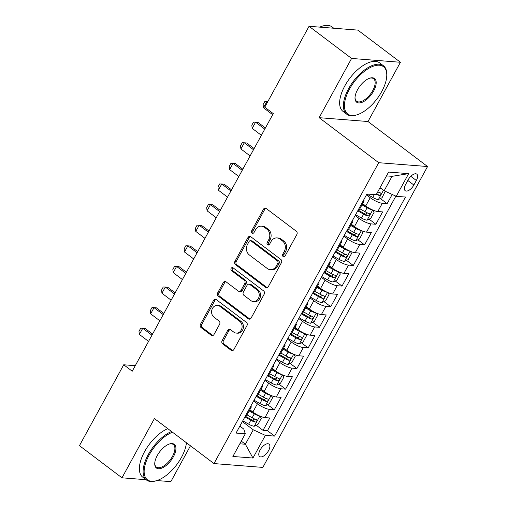 <?xml version="1.0" encoding="UTF-8"?>
<svg xmlns="http://www.w3.org/2000/svg" width="507" height="507" viewBox="0 0 507 507"><rect width="100%" height="100%" fill="white"/><g stroke="black" fill="none" stroke-linecap="round" stroke-linejoin="round"><path stroke-width="0.76" d="M283.134 256.542A1.673 1.401 -85.5 0 0 285.08 256.01L296.849 234.519A2.389 2.003 -85.5 0 0 296.284 231.23L266.219 208.51A2.389 2.003 -85.5 0 0 265.3 208.155A2.389 2.003 -85.5 0 0 263.444 209.271L251.675 230.761A1.673 1.401 -85.5 0 0 254.013 232.529L255.534 229.747A7.637 6.407 -85.5 0 1 261.479 226.173A7.637 6.407 -85.5 0 1 264.426 227.313L266.929 229.208A7.637 6.407 -85.5 0 1 268.729 239.722L267.208 242.504A1.673 1.401 -85.5 0 0 269.547 244.273L271.068 241.49A7.637 6.407 -85.5 0 1 277.012 237.916A7.637 6.407 -85.5 0 1 279.959 239.057L282.462 240.945A7.637 6.407 -85.5 0 1 284.262 251.459L282.741 254.241A1.673 1.401 -85.5 0 0 283.134 256.542M268.552 450.666A7.782 3.733 127.1 0 0 269.021 444.126A7.782 3.733 127.1 0 0 260.104 450.001A7.782 3.733 127.1 0 0 259.641 456.541A7.782 3.733 127.1 0 0 268.552 450.666M222.11 340.615A2.389 2.003 -85.5 0 0 222.674 343.898L231.11 350.274A2.389 2.003 -85.5 0 0 232.029 350.629A2.389 2.003 -85.5 0 0 233.885 349.513L246.953 325.646A2.389 2.003 -85.5 0 0 246.396 322.357L216.324 299.637A2.389 2.003 -85.5 0 0 215.405 299.282A2.389 2.003 -85.5 0 0 213.548 300.398L200.48 324.271A2.389 2.003 -85.5 0 0 201.045 327.554L211.235 335.254A2.389 2.003 -85.5 0 0 212.154 335.609A2.389 2.003 -85.5 0 0 214.011 334.493L219.601 324.277A2.389 2.003 -85.5 0 0 219.043 320.994L213.986 317.173A6.382 5.355 -85.5 0 1 211.894 309.809A6.382 5.355 -85.5 0 1 217.452 305.398A6.382 5.355 -85.5 0 1 219.911 306.355L239.703 321.311A6.382 5.355 -85.5 0 1 241.801 328.675A6.382 5.355 -85.5 0 1 236.243 333.086A6.382 5.355 -85.5 0 1 233.784 332.129L230.482 329.639A2.389 2.003 -85.5 0 0 229.563 329.284A2.389 2.003 -85.5 0 0 227.706 330.399L222.11 340.615L223.435 340.717A2.389 2.003 -85.5 0 0 223.993 344.006L232.428 350.381A2.389 2.003 -85.5 0 0 232.7 350.546M154.426 418.567L121.984 477.816L79.447 445.666L123.727 364.78L132.238 371.213L273.273 113.606L264.762 107.18L309.048 26.294L351.585 58.444L319.15 117.687L378.71 162.703L213.986 463.582L154.426 418.567M265.554 287.368A2.389 2.003 -85.5 0 0 266.473 287.723A2.389 2.003 -85.5 0 0 268.33 286.607L281.398 262.734A2.389 2.003 -85.5 0 0 280.834 259.451L250.769 236.731A2.389 2.003 -85.5 0 0 249.85 236.37A2.389 2.003 -85.5 0 0 247.993 237.491L234.925 261.358A2.389 2.003 -85.5 0 0 235.489 264.641L265.554 287.368L266.872 287.469A2.389 2.003 -85.5 0 0 267.145 287.64M264.179 294.193L251.111 318.06A2.389 2.003 -85.5 0 1 249.254 319.176A2.389 2.003 -85.5 0 1 248.329 318.821L218.263 296.101A2.389 2.003 -85.5 0 1 217.699 292.812L223.295 282.595A2.389 2.003 -85.5 0 1 225.152 281.48A2.389 2.003 -85.5 0 1 226.071 281.835L238.265 291.05A2.389 2.003 -85.5 0 0 239.19 291.411A2.389 2.003 -85.5 0 0 241.047 290.289L244.754 283.514A2.389 2.003 -85.5 0 0 244.19 280.232L231.496 270.637A1.673 1.401 -85.5 0 1 233.049 267.804L263.615 290.904A2.389 2.003 -85.5 0 1 264.179 294.193M256.282 425.246L263.032 430.348L269.806 417.983L264.984 417.603L269.496 409.358A9.728 2.503 -151.3 0 1 257.41 403.8L253.639 400.955M267.563 404.637L274.319 409.738L281.087 397.374L276.271 396.994L280.783 388.755A9.728 2.503 -151.3 0 1 268.691 383.197L264.92 380.345M278.85 384.027L285.599 389.129L292.368 376.764L287.551 376.39L292.064 368.145A9.728 2.503 -151.3 0 1 279.978 362.587L276.207 359.736M290.131 363.418L296.88 368.526L303.655 356.161L298.832 355.781L303.344 347.536A9.728 2.503 -151.3 0 1 291.259 341.978L287.488 339.126M301.412 342.814L308.167 347.916L314.936 335.552L310.119 335.171L314.632 326.926A9.728 2.503 -151.3 0 1 302.54 321.368L298.769 318.523M312.692 322.205L319.448 327.307L326.216 314.942L321.4 314.562L325.912 306.323A9.728 2.503 -151.3 0 1 313.827 300.765L310.056 297.913M323.979 301.595L330.729 306.697L337.497 294.333L332.681 293.959L337.193 285.714A9.728 2.503 -151.3 0 1 325.107 280.156L321.337 277.304M335.26 280.986L342.016 286.087L348.784 273.723L343.961 273.349L348.48 265.104A9.728 2.503 -151.3 0 1 336.388 259.546L332.617 256.694M346.541 260.376L353.297 265.484L360.065 253.12L355.249 252.74L359.761 244.494A9.728 2.503 -151.3 0 1 347.675 238.936L343.898 236.085M357.828 239.773L364.577 244.875L371.346 232.51L366.529 232.13L371.042 223.885A9.728 2.503 -151.3 0 1 358.956 218.327L355.185 215.481M369.109 219.163L375.858 224.265L382.633 211.901L377.81 211.52A9.728 2.503 -151.3 0 1 365.724 205.962L362.657 203.649M264.984 417.603A9.728 2.503 28.7 0 1 252.898 412.045L249.831 409.732M276.271 396.994A9.728 2.503 28.7 0 1 264.179 391.436L261.118 389.123M287.551 376.39A9.728 2.503 28.7 0 1 275.466 370.832L272.398 368.513M298.832 355.781A9.728 2.503 28.7 0 1 286.747 350.223L283.679 347.903M310.119 335.171A9.728 2.503 28.7 0 1 298.027 329.613L294.966 327.3M321.4 314.562A9.728 2.503 28.7 0 1 309.314 309.004L306.247 306.691M332.681 293.959A9.728 2.503 28.7 0 1 320.595 288.394L317.528 286.081M343.961 273.349A9.728 2.503 28.7 0 1 331.876 267.791L328.809 265.472M355.249 252.74A9.728 2.503 28.7 0 1 343.157 247.182L340.096 244.862M366.529 232.13A9.728 2.503 28.7 0 1 354.444 226.572L351.376 224.259M408.154 179.839L405.67 184.377A7.535 3.619 127.1 0 0 405.22 190.708A7.535 3.619 127.1 0 0 413.858 185.017L416.336 180.486A7.535 3.619 127.1 0 0 416.792 174.148A7.535 3.619 127.1 0 0 408.154 179.839M378.71 162.703L427.553 166.53L262.829 467.41L213.986 463.582M263.032 430.348L267.455 430.697L274.604 436.096L405.48 197.039L396.24 196.317L384.154 190.759L380.054 187.66M274.604 436.096L265.364 435.374L252.955 458.036L232.884 456.465L245.299 433.796L236.053 433.073L366.935 194.016L376.175 194.739L388.584 172.076L408.655 173.648L396.24 196.317M380.389 198.554L387.145 203.656L382.322 203.282A9.728 2.503 -151.3 0 1 370.237 197.724L366.466 194.872M363.715 199.897A9.728 2.503 -151.3 0 1 363.982 201.235L359.469 209.473A9.728 2.503 -151.3 0 1 358.202 209.968M363.982 201.235A9.728 2.503 -151.3 0 1 362.714 201.723M375.858 224.265L371.042 223.885M364.577 244.875L359.761 244.494M353.297 265.484L348.48 265.104M342.016 286.087L337.193 285.714M330.729 306.697L325.912 306.323M319.448 327.307L314.632 326.926M308.167 347.916L303.344 347.536M296.88 368.526L292.064 368.145M285.599 389.129L280.783 388.755M274.319 409.738L269.496 409.358M267.455 430.697L395.872 196.146M387.145 203.656L392.184 194.454M241.275 441.141L245.375 444.24L253.278 429.809L242.359 421.558M384.154 190.759L392.05 176.335L386.492 175.897M319.15 117.687L367.993 121.522L400.435 62.272L351.585 58.444M400.435 62.272L357.891 30.122L309.048 26.294M121.984 477.816L146.086 479.711M156.917 480.56L170.834 481.65L190.461 445.799M367.993 121.522L427.553 166.53M135.261 365.686L123.727 364.78M239.817 443.802L245.375 444.24L252.955 458.036M239.862 426.114L243.772 429.068L245.299 433.796M352.428 220.507A9.728 2.503 -151.3 0 1 352.701 221.838A9.728 2.503 -151.3 0 1 351.433 222.332M341.148 241.117A9.728 2.503 -151.3 0 1 341.42 242.447A9.728 2.503 -151.3 0 1 340.153 242.935M346.921 230.571A9.728 2.503 28.7 0 0 348.189 230.083L352.701 221.838M329.867 261.726A9.728 2.503 -151.3 0 1 330.133 263.057A9.728 2.503 -151.3 0 1 328.866 263.545M335.64 251.18A9.728 2.503 28.7 0 0 336.902 250.692L341.42 242.447M318.58 282.336A9.728 2.503 -151.3 0 1 318.852 283.667A9.728 2.503 -151.3 0 1 317.585 284.154M324.353 271.79A9.728 2.503 28.7 0 0 325.621 271.302L330.133 263.057M307.299 302.939A9.728 2.503 -151.3 0 1 307.572 304.27A9.728 2.503 -151.3 0 1 306.304 304.764M313.072 292.4A9.728 2.503 28.7 0 0 314.34 291.905L318.852 283.667M296.018 323.548A9.728 2.503 -151.3 0 1 296.284 324.879A9.728 2.503 -151.3 0 1 295.017 325.367M301.792 313.003A9.728 2.503 28.7 0 0 303.059 312.515L307.572 304.27M284.738 344.158A9.728 2.503 -151.3 0 1 285.004 345.489A9.728 2.503 -151.3 0 1 283.736 345.977M290.505 333.612A9.728 2.503 28.7 0 0 291.772 333.124L296.284 324.879M273.45 364.767A9.728 2.503 -151.3 0 1 273.723 366.098A9.728 2.503 -151.3 0 1 272.455 366.586M279.224 354.222A9.728 2.503 28.7 0 0 280.491 353.734L285.004 345.489M262.17 385.371A9.728 2.503 -151.3 0 1 262.436 386.702A9.728 2.503 -151.3 0 1 261.175 387.196M267.943 374.831A9.728 2.503 28.7 0 0 269.211 374.337L273.723 366.098M250.889 405.98A9.728 2.503 -151.3 0 1 251.155 407.311A9.728 2.503 -151.3 0 1 249.888 407.805M256.656 395.441A9.728 2.503 28.7 0 0 257.924 394.947L262.436 386.702M245.375 416.044A9.728 2.503 28.7 0 0 246.643 415.556L251.155 407.311M253.278 429.809L265.364 435.374M392.05 176.335L408.655 173.648M284.459 256.643A1.673 1.401 -85.5 0 1 284.059 254.343L285.587 251.567A7.637 6.407 -85.5 0 0 283.781 241.053L282.462 240.945M277.012 237.916L278.33 238.017A7.637 6.407 -85.5 0 1 281.277 239.158L283.781 241.053M261.479 226.173L262.797 226.28A7.637 6.407 -85.5 0 1 265.744 227.421L268.247 229.31A7.637 6.407 -85.5 0 1 270.054 239.824L268.526 242.606A1.673 1.401 -85.5 0 0 268.919 244.906M265.947 208.339A2.389 2.003 -85.5 0 0 264.762 209.372L252.993 230.869A1.673 1.401 -85.5 0 0 253.386 233.169M250.496 236.56A2.389 2.003 -85.5 0 0 249.311 237.593L236.243 261.46A2.389 2.003 -85.5 0 0 236.807 264.749L266.872 287.469M277.842 263.19A1.673 1.401 -85.5 0 0 277.449 260.896L251.054 240.952A1.673 1.401 -85.5 0 0 249.114 241.484L247.505 244.412A7.637 6.407 -85.5 0 0 249.305 254.926L267.347 268.558A7.637 6.407 -85.5 0 0 270.294 269.699A7.637 6.407 -85.5 0 0 276.233 266.124L277.842 263.19L279.161 263.298A1.673 1.401 -85.5 0 0 278.768 260.997L277.449 260.896M250.414 240.698L251.732 240.806A1.673 1.401 -85.5 0 1 252.378 241.053L278.768 260.997M270.294 269.699L271.613 269.806A7.637 6.407 -85.5 0 0 277.557 266.232L276.233 266.124M279.161 263.298L277.557 266.232M225.799 281.664A2.389 2.003 -85.5 0 0 224.614 282.703L219.024 292.919A2.389 2.003 -85.5 0 0 219.588 296.202L249.653 318.922A2.389 2.003 -85.5 0 0 249.919 319.093M239.19 291.411L240.508 291.512A2.389 2.003 -85.5 0 0 242.365 290.397L246.072 283.622A2.389 2.003 -85.5 0 0 245.508 280.333L232.814 270.738L231.496 270.637M233.049 267.804A1.673 1.401 -85.5 0 0 232.814 270.738M250.921 300.613A6.382 5.355 -85.5 0 0 253.38 301.57A6.382 5.355 -85.5 0 0 258.938 297.159A6.382 5.355 -85.5 0 0 256.846 289.795L249.869 284.522A2.389 2.003 -85.5 0 0 248.95 284.167A2.389 2.003 -85.5 0 0 247.093 285.283L243.385 292.057A2.389 2.003 -85.5 0 0 243.943 295.347L250.921 300.613M253.38 301.57L254.704 301.671A6.382 5.355 -85.5 0 0 260.256 297.267A6.382 5.355 -85.5 0 0 258.164 289.896L256.846 289.795M248.95 284.167L250.268 284.269A2.389 2.003 -85.5 0 1 251.193 284.623L258.164 289.896M230.21 329.468A2.389 2.003 -85.5 0 0 229.025 330.501L223.435 340.717M236.243 333.086L237.568 333.188A6.382 5.355 -85.5 0 0 243.119 328.783A6.382 5.355 -85.5 0 0 241.028 321.413L239.703 321.311M217.452 305.398L218.77 305.499A6.382 5.355 -85.5 0 1 221.236 306.456L241.028 321.413M216.058 299.466A2.389 2.003 -85.5 0 0 214.867 300.505L201.799 324.372A2.389 2.003 -85.5 0 0 202.363 327.655L212.553 335.355A2.389 2.003 -85.5 0 0 212.826 335.526M381.182 188.509A6.445 1.66 -151.3 0 1 379.895 187.945M385.263 191.266L382.069 197.73L378.298 199.581A6.445 1.66 -151.3 0 1 372.753 197.464L366.865 194.137M376.397 194.333A6.445 1.66 28.7 0 0 379.242 195.429C380.985 194.897 381.441 194.073 380.592 192.958A6.445 1.66 -151.3 0 1 377.753 191.861M267.791 101.641L266.859 101.571L263.475 107.75L272.671 114.702M263.475 107.75L263.101 104.613L264.793 101.52L266.859 101.571L267.55 102.091M381.701 91.628A29.66 14.24 127.1 0 0 386.784 75.251A29.66 14.24 127.1 0 0 373.063 66.29A29.66 14.24 127.1 0 0 349.494 89.099A29.66 14.24 127.1 0 0 356.846 114.867A29.66 14.24 127.1 0 0 381.701 91.628M356.846 114.867L356.117 115.083A30.395 14.589 -52.9 0 1 346.763 114.227A30.395 14.589 -52.9 0 1 348.588 88.681A30.395 14.589 -52.9 0 1 383.412 65.733A30.395 14.589 -52.9 0 1 386.79 74.497L386.784 75.251M373.653 90.994A14.83 7.117 -52.9 0 1 361.865 102.401A14.83 7.117 -52.9 0 1 355.008 97.921A14.83 7.117 -52.9 0 1 357.543 89.733A14.83 7.117 -52.9 0 1 369.977 78.11A14.83 7.117 -52.9 0 1 373.653 90.994M355.02 97.528A14.101 6.768 127.1 0 0 356.586 101.229A14.101 6.768 127.1 0 0 372.746 90.582A14.101 6.768 127.1 0 0 373.589 78.724A14.101 6.768 127.1 0 0 369.603 78.23M319.752 27.131A30.395 14.589 -52.9 0 1 332.022 26.896L333.796 28.234M346.763 114.227L343.017 111.394A30.395 14.589 -52.9 0 1 344.842 85.854A30.395 14.589 -52.9 0 1 379.667 62.9L383.412 65.733M172.475 432.211A29.66 14.24 127.1 0 0 149.223 454.893A29.66 14.24 127.1 0 0 156.574 480.661A29.66 14.24 127.1 0 0 181.436 457.422A29.66 14.24 127.1 0 0 186.424 442.75M156.574 480.661L155.852 480.877A30.395 14.589 -52.9 0 1 146.498 480.021A30.395 14.589 -52.9 0 1 148.317 454.475A30.395 14.589 -52.9 0 1 171.518 431.482M173.381 456.788A14.83 7.117 -52.9 0 1 161.6 468.195A14.83 7.117 -52.9 0 1 154.736 463.715A14.83 7.117 -52.9 0 1 157.278 455.527A14.83 7.117 -52.9 0 1 169.706 443.904A14.83 7.117 -52.9 0 1 173.381 456.788M154.749 463.322A14.101 6.768 127.1 0 0 156.321 467.023A14.101 6.768 127.1 0 0 172.475 456.376A14.101 6.768 127.1 0 0 173.324 444.519A14.101 6.768 127.1 0 0 169.338 444.024M146.498 480.021L142.752 477.188A30.395 14.589 -52.9 0 1 144.577 451.648A30.395 14.589 -52.9 0 1 167.773 428.656M372.366 209.854A6.445 1.66 -151.3 0 1 367.112 207.769L361.992 204.872M366.219 206.33L362.378 204.156M372.74 210.018L374.166 212.154L370.782 218.34L367.011 220.19A6.445 1.66 -151.3 0 1 361.472 218.073L355.584 214.746M357.727 210.83L363.614 214.157A6.445 1.66 28.7 0 0 367.955 216.039C369.704 215.507 370.154 214.683 369.311 213.567A6.445 1.66 -151.3 0 1 364.97 211.685L359.843 208.789M367.556 212.953L365.509 214.188A3.283 0.843 -151.3 0 1 364.153 213.529L358.119 210.113M265.395 127.986L257.955 122.364L255.579 122.174L252.194 128.36L261.39 135.312M252.194 128.36L251.821 125.223L253.513 122.13L255.579 122.174L264.774 129.127M361.085 230.457A6.445 1.66 -151.3 0 1 355.832 228.378L350.705 225.482M354.938 226.94L351.098 224.766M361.459 230.628L362.885 232.764L359.501 238.949L355.73 240.8A6.445 1.66 -151.3 0 1 350.191 238.683L344.304 235.356M346.446 231.439L352.333 234.766A6.445 1.66 28.7 0 0 356.674 236.649C358.424 236.116 358.874 235.292 358.031 234.177A6.445 1.66 -151.3 0 1 353.683 232.295L348.562 229.398M356.275 233.562L354.228 234.798A3.283 0.843 -151.3 0 1 352.872 234.139L346.839 230.723M254.115 148.595L246.675 142.974L244.298 142.784L240.914 148.969L250.109 155.915M240.914 148.969L240.533 145.826L242.226 142.74L244.298 142.784L253.494 149.736M349.798 251.066A6.445 1.66 -151.3 0 1 344.545 248.988L339.424 246.091M343.657 247.549L339.817 245.375M350.179 251.231L351.604 253.373L348.22 259.552L344.449 261.409A6.445 1.66 -151.3 0 1 338.904 259.292L333.023 255.959M335.165 252.049L341.053 255.376A6.445 1.66 28.7 0 0 345.394 257.258C347.137 256.726 347.593 255.902 346.744 254.787A6.445 1.66 -151.3 0 1 342.402 252.904L337.282 250.002M344.994 254.172L342.941 255.408A3.283 0.843 -151.3 0 1 341.591 254.742L335.558 251.333M242.834 169.205L235.387 163.577L233.011 163.393L229.627 169.579L238.822 176.525M229.627 169.579L229.253 166.435L230.945 163.343L233.011 163.393L242.207 170.346M338.518 271.676A6.445 1.66 -151.3 0 1 333.264 269.597L328.143 266.695M332.37 268.152L328.53 265.985M338.891 271.841L340.317 273.983L336.933 280.162L333.169 282.019A6.445 1.66 -151.3 0 1 327.623 279.902L321.736 276.569M323.884 272.652L329.765 275.985A6.445 1.66 28.7 0 0 334.113 277.861C335.856 277.329 336.306 276.505 335.463 275.39A6.445 1.66 -151.3 0 1 331.122 273.514L325.995 270.611M333.714 274.781L331.66 276.017A3.283 0.843 -151.3 0 1 330.304 275.352L324.271 271.942M231.547 189.814L224.107 184.187L221.73 184.003L218.346 190.182L227.542 197.134M218.346 190.182L217.972 187.045L219.664 183.952L221.73 184.003L230.926 190.949M327.237 292.286A6.445 1.66 -151.3 0 1 321.983 290.2L316.856 287.304M321.089 288.762L317.249 286.588M327.611 292.45L329.037 294.586L325.652 300.771L321.882 302.622A6.445 1.66 -151.3 0 1 316.343 300.505L310.455 297.178M312.597 293.261L318.485 296.595A6.445 1.66 28.7 0 0 322.826 298.471C324.575 297.939 325.025 297.115 324.182 295.999A6.445 1.66 -151.3 0 1 319.841 294.117L314.714 291.221M322.427 295.385L320.38 296.62A3.283 0.843 -151.3 0 1 319.023 295.961L312.99 292.545M220.266 210.418L212.826 204.796L210.449 204.613L207.065 210.792L216.261 217.744M207.065 210.792L206.685 207.655L208.377 204.562L210.449 204.613L219.645 211.558M315.95 312.895A6.445 1.66 -151.3 0 1 310.702 310.81L305.575 307.914M309.809 309.371L305.968 307.198M316.33 313.06L317.756 315.196L314.372 321.381L310.601 323.232A6.445 1.66 -151.3 0 1 305.056 321.115L299.174 317.788M301.316 313.871L307.204 317.198A6.445 1.66 28.7 0 0 311.545 319.08C313.294 318.548 313.744 317.724 312.901 316.609A6.445 1.66 -151.3 0 1 308.554 314.727L303.433 311.83M311.146 315.994L309.099 317.23A3.283 0.843 -151.3 0 1 307.743 316.571L301.709 313.155M208.985 231.027L201.539 225.406L199.169 225.216L195.778 231.401L204.974 238.347M195.778 231.401L195.404 228.258L197.096 225.171L199.169 225.216L208.364 232.168M304.669 333.498A6.445 1.66 -151.3 0 1 299.415 331.42L294.294 328.523M298.522 329.981L294.687 327.807M305.049 333.669L306.475 335.805L303.085 341.991L299.32 343.841A6.445 1.66 -151.3 0 1 293.775 341.724L287.887 338.397M290.036 334.481L295.917 337.808A6.445 1.66 28.7 0 0 300.264 339.69C302.007 339.158 302.457 338.334 301.614 337.218A6.445 1.66 -151.3 0 1 297.273 335.336L292.152 332.44M299.865 336.604L297.812 337.839A3.283 0.843 -151.3 0 1 296.462 337.18L290.422 333.764M197.705 251.637L190.258 246.015L187.882 245.825L184.497 252.011L193.693 258.957M184.497 252.011L184.123 248.867L185.816 245.775L187.882 245.825L197.077 252.778M293.388 354.108A6.445 1.66 -151.3 0 1 288.134 352.029L283.014 349.127M287.241 350.584L283.4 348.417M293.762 354.273L295.188 356.415L291.804 362.594L288.033 364.451A6.445 1.66 -151.3 0 1 282.494 362.334L276.607 359M278.749 355.084L284.636 358.417A6.445 1.66 28.7 0 0 288.977 360.3C290.726 359.767 291.176 358.937 290.334 357.822A6.445 1.66 -151.3 0 1 285.992 355.946L280.865 353.043M288.578 357.213L286.531 358.449A3.283 0.843 -151.3 0 1 285.175 357.784L279.142 354.374M186.418 272.246L178.977 266.619L176.601 266.435L173.217 272.614L182.412 279.566M173.217 272.614L172.843 269.477L174.535 266.384L176.601 266.435L185.796 273.381M282.107 374.717A6.445 1.66 -151.3 0 1 276.854 372.639L271.727 369.736M275.96 371.194L272.12 369.02M282.481 374.882L283.907 377.024L280.523 383.203L276.752 385.054A6.445 1.66 -151.3 0 1 271.207 382.937L265.326 379.61M267.468 375.693L273.355 379.027A6.445 1.66 28.7 0 0 277.697 380.903C279.446 380.37 279.896 379.547 279.053 378.431A6.445 1.66 -151.3 0 1 274.705 376.549L269.585 373.653M277.297 377.823L275.25 379.052A3.283 0.843 -151.3 0 1 273.894 378.393L267.861 374.977M175.137 292.856L167.697 287.228L165.32 287.044L161.936 293.223L171.132 300.176M161.936 293.223L161.556 290.086L163.248 286.994L165.32 287.044L174.516 293.99M270.82 395.327A6.445 1.66 -151.3 0 1 265.567 393.242L260.446 390.346M264.673 391.803L260.839 389.63M271.201 395.492L272.627 397.627L269.242 403.813L265.472 405.663A6.445 1.66 -151.3 0 1 259.926 403.547L254.039 400.219M256.187 396.303L262.068 399.63A6.445 1.66 28.7 0 0 266.416 401.512C268.159 400.98 268.615 400.156 267.766 399.041A6.445 1.66 -151.3 0 1 263.425 397.158L258.304 394.262M266.017 398.426L263.963 399.662A3.283 0.843 -151.3 0 1 262.613 399.003L256.574 395.587M163.856 313.459L156.41 307.838L154.033 307.648L150.649 313.833L159.844 320.785M150.649 313.833L150.275 310.696L151.967 307.603L154.033 307.648L163.229 314.6M259.54 415.93A6.445 1.66 -151.3 0 1 254.286 413.851L249.165 410.955M253.392 412.413L249.552 410.239M259.914 416.101L261.339 418.237L257.955 424.422L254.191 426.273A6.445 1.66 -151.3 0 1 248.645 424.156L242.758 420.829M244.9 416.912L250.788 420.24A6.445 1.66 28.7 0 0 255.135 422.122C256.878 421.59 257.328 420.766 256.485 419.65A6.445 1.66 -151.3 0 1 252.144 417.768L247.017 414.872M254.729 419.036L252.682 420.271A3.283 0.843 -151.3 0 1 251.326 419.612L245.293 416.196M152.569 334.069L145.129 328.447L142.752 328.257L139.368 334.443L148.564 341.388M139.368 334.443L138.994 331.299L140.686 328.213L142.752 328.257L151.948 335.209M252.898 412.045L257.41 403.8M264.179 391.436L268.691 383.197M275.466 370.832L279.978 362.587M286.747 350.223L291.259 341.978M298.027 329.613L302.54 321.368M309.314 309.004L313.827 300.765M320.595 288.394L325.107 280.156M331.876 267.791L336.388 259.546M343.157 247.182L347.675 238.936M354.444 226.572L358.956 218.327M365.724 205.962L370.237 197.724M377.81 211.52L382.322 203.282M410.822 176.316L416.336 180.486M407.818 180.454L413.858 185.017M285.587 251.567L284.262 251.459M281.277 239.158L279.959 239.057M268.526 242.606L267.208 242.504M270.054 239.824L268.729 239.722M268.247 229.31L266.929 229.208M265.744 227.421L264.426 227.313M252.993 230.869L251.675 230.761M264.762 209.372L263.444 209.271M284.059 254.343L282.741 254.241M236.807 264.749L235.489 264.641M236.243 261.46L234.925 261.358M249.311 237.593L247.993 237.491M252.378 241.053L251.054 240.952M249.653 318.922L248.329 318.821M219.588 296.202L218.263 296.101M219.024 292.919L217.699 292.812M224.614 282.703L223.295 282.595M242.365 290.397L241.047 290.289M246.072 283.622L244.754 283.514M245.508 280.333L244.19 280.232M251.193 284.623L249.869 284.522M229.025 330.501L227.706 330.399M221.236 306.456L219.911 306.355M212.553 335.355L211.235 335.254M202.363 327.655L201.045 327.554M201.799 324.372L200.48 324.271M214.867 300.505L213.548 300.398M232.428 350.381L231.11 350.274M223.993 344.006L222.674 343.898M378.393 199.536L383.476 190.245M372.753 197.464L374.324 194.599M376.802 193.592L379.242 195.429M367.106 220.146L372.67 209.987M364.97 211.685L367.112 207.769M361.472 218.073L363.614 214.157M365.509 214.188L367.955 216.039M355.825 240.755L361.39 230.596M353.683 232.295L355.832 228.378M350.191 238.683L352.333 234.766M354.228 234.798L356.674 236.649M344.545 261.365L350.109 251.206M342.402 252.904L344.545 248.988M338.904 259.292L341.053 255.376M342.941 255.408L345.394 257.258M333.264 281.968L338.822 271.809M331.122 273.514L333.264 269.597M327.623 279.902L329.765 275.985M331.66 276.017L334.113 277.861M321.977 302.578L327.541 292.419M319.841 294.117L321.983 290.2M316.343 300.505L318.485 296.595M320.38 296.62L322.826 298.471M310.696 323.187L316.26 313.028M308.554 314.727L310.702 310.81M305.056 321.115L307.204 317.198M309.099 317.23L311.545 319.08M299.415 343.797L304.973 333.638M297.273 335.336L299.415 331.42M293.775 341.724L295.917 337.808M297.812 337.839L300.264 339.69M288.128 364.4L293.692 354.241M285.992 355.946L288.134 352.029M282.494 362.334L284.636 358.417M286.531 358.449L288.977 360.3M276.847 385.009L282.412 374.85M274.705 376.549L276.854 372.639M271.207 382.937L273.355 379.027M275.25 379.052L277.697 380.903M265.567 405.619L271.125 395.46M263.425 397.158L265.567 393.242M259.926 403.547L262.068 399.63M263.963 399.662L266.416 401.512M254.286 426.229L259.844 416.07M252.144 417.768L254.286 413.851M248.645 424.156L250.788 420.24M252.682 420.271L255.135 422.122"/></g></svg>
